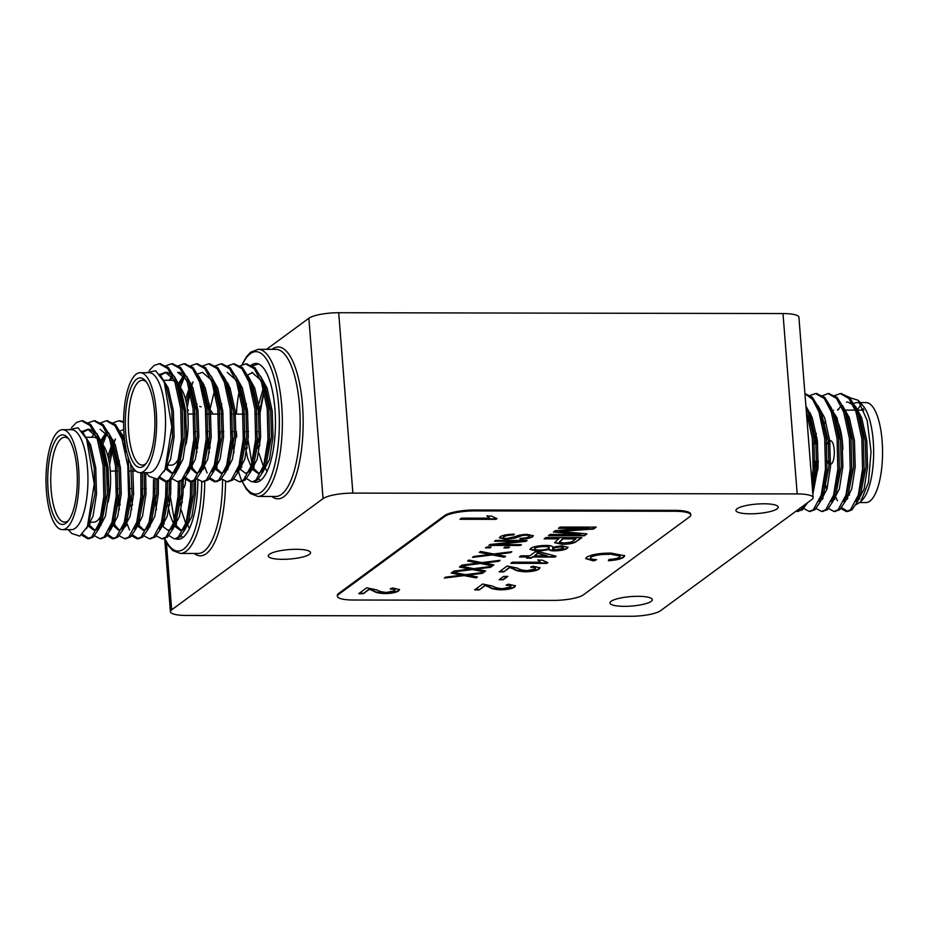 <?xml version="1.0" encoding="UTF-8"?>
<svg xmlns="http://www.w3.org/2000/svg" width="929" height="929" viewBox="0 0 929 929"><rect width="100%" height="100%" fill="white"/><g stroke="black" fill="none" stroke-linecap="round" stroke-linejoin="round"><path stroke-width="1.39" d="M530.784 548.307C533.56 546.542 538.565 545.578 545.776 545.439C550.467 545.462 552.743 546.043 552.592 547.169L561.627 545.811L568.014 547.32L567.259 548.354C564.995 549.875 560.768 550.723 554.59 550.897C551.129 550.851 549.376 550.398 549.353 549.55L537.798 551.211L529.971 549.434L530.784 548.307M547.82 562.649L546.798 563.392L510.811 563.322L512.378 562.173L540.434 562.219L537.949 560.129L542.211 560.141L547.82 562.649M528.938 536.718C530.215 535.836 529.216 535.336 525.953 535.22L522.4 535.464L515.119 538.088L505.933 539.284L499.384 537.833L500.15 536.788C502.821 535.127 507.559 534.256 514.376 534.175L513.667 534.988C508.906 535.081 505.597 535.708 503.727 536.869L503.193 537.612L503.727 536.869C502.415 537.81 503.483 538.344 506.955 538.472L515.595 536.509C518.173 535.232 522.028 534.523 527.138 534.396L533.339 535.766L532.654 536.707C530.32 538.205 526.093 539.006 519.95 539.11L520.658 538.286C524.699 538.216 527.463 537.694 528.938 536.718L529.425 535.568M510.451 587.035C511.763 585.978 510.381 585.409 506.317 585.316L508.349 584.167L515.467 585.839L514.573 587.07C512.146 588.731 507.582 589.648 500.859 589.822C495.006 589.543 491.22 588.696 489.49 587.302L485.252 585.491L479.259 589.903L474.638 589.892L482.662 584.004L493.136 586.222C494.611 587.453 497.689 588.266 502.392 588.672L510.451 587.035L510.938 585.862M503.251 579.754L499.094 579.742L503.657 576.398L507.803 576.41L503.251 579.754L499.709 579.29M534.976 569.012C536.288 567.956 534.907 567.387 530.842 567.294L532.874 566.144L540.004 567.816L539.099 569.047C536.683 570.708 532.108 571.625 525.384 571.799C519.532 571.521 515.746 570.673 514.027 569.28L509.789 567.468L503.785 571.881L499.175 571.869L507.188 565.982L517.662 568.2C519.137 569.431 522.226 570.243 526.917 570.65L534.976 569.012L535.464 567.851M394.535 590.821C395.847 589.752 394.465 589.183 390.389 589.102L392.433 587.941L399.551 589.625L398.646 590.856C396.23 592.516 391.666 593.434 384.943 593.608C379.09 593.317 375.304 592.47 373.574 591.076L369.336 589.276L363.332 593.677L358.722 593.677L366.746 587.778L377.209 590.008C378.684 591.227 381.773 592.04 386.464 592.447L394.535 590.821L395.011 589.648M609.412 554.358C601.133 554.23 595.001 555.159 591.018 557.121L590.379 558.027L591.018 557.121C589.509 558.526 591.367 559.374 596.592 559.664L593.677 560.93L585.723 558.608L586.71 557.237C591.448 554.462 599.577 553.092 611.119 553.092L624.694 555.751L623.661 557.272C621.048 559.061 615.985 560.21 608.472 560.733L609.11 559.455C614.243 559.153 617.739 558.399 619.585 557.203L620.328 556.181L609.378 553.905C601.098 553.777 594.966 554.694 590.983 556.668M588.905 528.38L558.445 528.322L560.175 527.045L596.174 527.115L593.573 529.031L559.734 531.388L586.965 533.885L584.387 535.778L548.389 535.719L550.119 534.442L580.579 534.5L553.382 532.038L555.194 530.714L588.87 527.916L559.072 527.869M474.603 510.904A23.573 5.272 175.5 0 0 444.782 516.431L338.644 594.409A23.573 5.272 175.5 0 0 337.401 596.302A23.573 5.272 175.5 0 0 353.322 600.018L553.568 600.389A23.573 5.272 175.5 0 0 583.4 594.862L689.527 516.884A23.573 5.272 175.5 0 0 690.781 514.991A23.573 5.272 175.5 0 0 674.86 511.275L474.603 510.904L474.533 509.986A23.573 5.272 175.5 0 0 444.701 515.514L338.574 593.492A23.573 5.272 175.5 0 0 337.32 595.384L337.401 596.302M528.218 556.982L519.45 556.97L521.03 555.809L529.797 555.832L535.139 551.907L539.761 551.907L556.088 556.227L554.985 557.04L532.84 556.994L531.26 558.155L526.65 558.143L528.183 556.529L520.077 556.517M558.91 538.866L544.139 538.832L545.869 537.566L581.868 537.624L575.202 542.281C572.229 543.604 567.956 544.278 562.393 544.313L554.59 542.745L558.875 538.402L544.766 538.379M476.333 562.684L467.612 560.988L468.89 560.059L481.907 562.591L500.104 560.315L498.827 561.255L484.392 563.055L493.856 564.913L492.579 565.854L480.618 563.52L460.796 565.993L462.073 565.064L478.191 563.055L468.1 560.64M468.1 568.734L459.39 567.038L460.656 566.098L473.685 568.629L491.882 566.365L490.605 567.294L476.171 569.094L485.623 570.952L484.357 571.892L472.396 569.57L452.574 572.032L453.851 571.103L469.969 569.094L459.878 566.678M459.878 574.772L451.169 573.077L452.435 572.136L465.464 574.668L483.661 572.403L482.383 573.332L467.949 575.132L477.401 576.99L476.136 577.931L464.175 575.608L444.352 578.082L445.63 577.141L461.748 575.132L451.645 572.717M496.992 518.603L495.981 519.346L459.983 519.276L461.55 518.127L489.606 518.173L487.133 516.083L491.383 516.094L496.992 518.603M519.601 541.259L494.53 541.212L495.645 540.399L527.138 540.457L525.953 541.328L496.318 544.603L521.424 544.649L520.31 545.474L488.817 545.416L490.001 544.533L519.601 541.259L495.145 540.759M508.372 547.913L503.878 547.901L504.993 547.088L509.487 547.1L508.372 547.913L504.493 547.448M489.966 547.878L485.472 547.866L486.587 547.053L491.081 547.065L489.966 547.878L486.088 547.413M488.039 554.09L479.318 552.395L480.595 551.454L493.613 553.986L511.809 551.721L510.532 552.65L496.098 554.45L505.562 556.308L504.284 557.249L492.324 554.927L472.513 557.388L473.778 556.459L489.897 554.45L479.805 552.035M323.048 498.629L171.679 609.842A23.573 5.272 175.5 0 0 170.425 611.735A23.573 5.272 175.5 0 0 186.346 615.451L630.652 616.275A23.573 5.272 175.5 0 0 660.484 610.748L811.853 499.535A23.573 5.272 175.5 0 0 813.107 497.642A23.573 5.272 175.5 0 0 797.187 493.926L352.881 493.102A23.573 5.272 175.5 0 0 323.048 498.629L308.858 318.252L266.542 349.339M269.387 554.276A21.216 4.738 175.5 0 0 268.26 555.983A21.216 4.738 175.5 0 0 289.778 559.037A21.216 4.738 175.5 0 0 310.565 552.65A21.216 4.738 175.5 0 0 292.681 549.364A21.216 4.738 175.5 0 0 269.387 554.276M611.119 601.295A21.216 4.738 175.5 0 0 609.993 602.991A21.216 4.738 175.5 0 0 631.523 606.056A21.216 4.738 175.5 0 0 652.297 599.669A21.216 4.738 175.5 0 0 634.426 596.383A21.216 4.738 175.5 0 0 611.119 601.295M737.069 508.767A21.216 4.738 175.5 0 0 735.942 510.462A21.216 4.738 175.5 0 0 757.472 513.528A21.216 4.738 175.5 0 0 778.247 507.129A21.216 4.738 175.5 0 0 760.375 503.855A21.216 4.738 175.5 0 0 737.069 508.767M690.781 514.991L690.711 514.085A23.573 5.272 175.5 0 0 674.791 510.358L474.533 509.986M797.187 493.926L782.996 313.549L338.69 312.725L352.881 493.102M308.858 318.252A23.573 5.272 -4.5 0 1 338.69 312.725M782.996 313.549A23.573 5.272 -4.5 0 1 798.917 317.265L813.107 497.642M595.512 527.115L593.573 529.031M593.538 528.566L559.734 531.388M586.373 533.827L584.387 535.778M584.341 535.325L549.004 535.255M553.939 531.632L580.579 534.5M595.652 559.606L593.677 560.93M593.643 560.477L585.746 558.387M624.648 555.53L623.661 557.272M623.626 556.819C621.013 558.596 615.95 559.746 608.437 560.268M620.328 556.181L609.378 553.905M399.493 589.392L398.611 590.391C396.195 592.052 391.632 592.969 384.908 593.143C379.055 592.865 375.258 592.017 373.539 590.623L369.336 589.276M369.301 588.812L363.332 593.677M363.297 593.225L359.349 593.213M394.5 590.356C395.8 589.3 394.43 588.731 390.354 588.638M539.935 567.596L539.064 568.594C536.648 570.255 532.073 571.172 525.349 571.347C519.497 571.056 515.711 570.22 513.981 568.815L509.789 567.468M509.754 567.015L503.785 571.881M503.75 571.428L499.79 571.416M534.941 568.56C536.254 567.503 534.872 566.922 530.807 566.841M507.153 576.398L503.204 579.301M515.409 585.618L514.538 586.617C512.111 588.278 507.548 589.195 500.824 589.369C494.971 589.079 491.186 588.243 489.455 586.838L485.252 585.491M485.217 585.038L479.259 589.903M479.225 589.439L475.265 589.439M510.416 586.582C511.728 585.525 510.346 584.945 506.282 584.864M513.934 534.175L513.667 534.988M513.632 534.535C508.871 534.628 505.55 535.255 503.692 536.405M533.258 535.545L532.654 536.707M532.619 536.242C530.285 537.74 526.058 538.541 519.915 538.646M528.903 536.265C530.18 535.371 529.182 534.872 525.919 534.756L525.953 535.22M525.919 534.756L522.4 535.464M522.365 535.011L515.119 538.088M515.084 537.624L505.933 539.284M505.899 538.832L499.419 537.589M547.274 562.556L546.798 563.392M546.763 562.928L511.426 562.869M537.914 559.676L540.434 562.219M555.6 556.099L554.985 557.04M554.95 556.576L532.84 556.994M532.805 556.541L531.26 558.155M531.225 557.69L527.266 557.679M547.378 555.867L537.775 552.883L534.407 555.844L547.378 555.867L537.81 553.336L534.407 555.844M567.944 547.1L567.259 548.354M567.224 547.901C564.96 549.422 560.733 550.27 554.555 550.444L554.59 550.897M554.555 550.444C551.094 550.386 549.341 549.933 549.318 549.085L549.353 549.55M549.318 549.085L537.798 551.211M537.752 550.758L529.994 549.202M548.784 547.855C549.968 546.786 548.458 546.206 544.255 546.136C539.784 546.182 536.66 546.763 534.895 547.866L534.93 548.319C533.687 549.399 535.197 549.98 539.435 550.061C543.929 549.991 547.053 549.411 548.818 548.307L549.202 547.425M563.055 547.913C564.112 547.076 563.09 546.612 559.99 546.507L552.918 548.354C551.849 549.19 552.894 549.654 556.041 549.747L563.09 548.365L563.485 547.332M563.09 548.365C564.147 547.541 563.125 547.076 560.024 546.972L552.883 547.901M548.818 548.307C550.003 547.239 548.505 546.67 544.289 546.589C539.819 546.647 536.695 547.216 534.93 548.319L534.895 547.866M581.206 537.624L575.202 542.281M575.167 541.816C572.194 543.14 567.921 543.825 562.359 543.848L562.393 544.313M562.359 543.848L554.613 542.501M575.98 538.89L563.02 538.414L559.27 542.118L563.984 543.035L571.323 542.083L575.98 538.89L563.055 538.866L559.27 542.118M499.303 560.419L498.827 561.255M498.792 560.802L484.392 563.055M493.334 564.809L492.579 565.854M492.544 565.389L480.618 563.52M480.583 563.067L461.562 565.436M476.287 562.231L478.191 563.055M491.081 566.458L490.605 567.294M490.57 566.841L476.171 569.094M485.112 570.847L484.357 571.892M484.323 571.428L472.396 569.57M472.362 569.105L453.34 571.474M468.065 568.269L469.969 569.094M482.859 572.496L482.383 573.332M482.348 572.879L467.949 575.132M476.879 576.897L476.136 577.931M476.101 577.478L464.175 575.608M464.14 575.144L445.119 577.524M459.843 574.308L461.748 575.132M496.458 518.51L495.981 519.346M495.947 518.881L460.598 518.823M487.086 515.63L489.606 518.173M526.488 540.457L525.953 541.328M525.919 540.864L496.318 544.603M520.763 544.649L520.31 545.474M520.275 545.009L489.432 544.951M511.02 551.814L510.532 552.65M510.497 552.198L496.098 554.45M505.039 556.216L504.284 557.249M504.25 556.785L492.324 554.927M492.289 554.462L473.267 556.831M488.004 553.626L489.897 554.45M246.522 363.959L254.825 367.64L261.374 378.138L262.953 382.167L268.771 408.934L269.526 439.44L262.942 471.955L257.426 480.142L253.257 481.803A59.41 19.637 -89.9 0 0 255.707 482.279A59.41 19.637 -89.9 0 0 275.46 422.904A59.41 19.637 -89.9 0 0 255.928 363.46A59.41 19.637 -89.9 0 0 251.434 365.027M240.03 387.799A59.41 19.637 -89.9 0 0 236.419 414.113M236.384 431.555A59.41 19.637 -89.9 0 0 236.721 436.909M259.04 437.907A59.41 19.637 -89.9 0 0 259.865 445.479M263.999 464.546A59.41 19.637 -89.9 0 0 264.811 466.95M263.534 383.212A59.41 19.637 -89.9 0 0 262.71 386.139M259.237 406.403A59.41 19.637 -89.9 0 0 258.668 414.137L260.283 414.16M181.863 450.368A42.432 14.028 90.1 0 1 176.104 462.479L180.017 458.067A37.717 12.472 -89.9 0 0 180.714 457.207M185.742 444.991A37.717 12.472 -89.9 0 0 180.145 387.405L176.255 382.98A42.432 14.028 90.1 0 1 177.125 384.072M164.723 380.263L171.342 380.286A42.432 14.028 90.1 0 1 176.255 382.98M178.136 385.616A42.432 14.028 90.1 0 1 185.196 427.642M176.104 462.479A42.432 14.028 90.1 0 1 171.191 465.15L166.697 465.139M146.352 381.935A42.432 14.028 -89.9 0 0 142.427 380.228A42.432 14.028 -89.9 0 0 128.701 432.682A42.432 14.028 -89.9 0 0 142.265 465.092A42.432 14.028 -89.9 0 0 146.201 463.397M125.717 433.239A44.789 14.806 90.1 0 1 130.35 389.146A44.789 14.806 90.1 0 1 145.377 380.716A44.789 14.806 90.1 0 1 154.922 422.683A44.789 14.806 90.1 0 1 145.226 464.628A44.789 14.806 90.1 0 1 125.717 433.239M124.045 434.47A49.98 16.525 -89.9 0 0 140.024 472.64A49.98 16.525 -89.9 0 0 156.641 422.683A49.98 16.525 -89.9 0 0 140.209 372.68A49.98 16.525 -89.9 0 0 124.045 434.47M140.024 472.64L148.93 472.652A49.98 16.525 -89.9 0 0 165.536 422.707A49.98 16.525 -89.9 0 0 149.116 372.692L140.209 372.68M146.19 372.692L155.642 370.776L164.27 382.098L171.842 426.875L165.014 469.575L157.396 479.132L149.29 476.449L145.934 472.652M159.997 363.796L168.288 367.489L174.849 377.975L176.429 382.005L182.247 408.783L182.99 439.278L176.417 471.793L170.89 479.979L166.732 481.652L160.136 477.227M172.353 363.82L180.644 367.501L187.205 377.998L188.784 382.028L194.614 408.806L195.357 439.301L188.773 471.816L183.257 480.003L178.322 481.605L178.02 496.423L173.758 522.481L165.919 537.125L161.774 538.797L156.374 535.894M167.673 466.869L167.139 465.139M170.448 380.275L172.364 375.92L169.183 380.275M184.72 363.843L193.011 367.524L199.572 378.022L201.152 382.051L206.97 408.818L207.713 439.324L201.14 471.839L195.613 480.026L191.455 481.686L184.534 476.809M179.146 463.931L178.182 460.134M180.331 387.614L184.732 375.943M197.076 363.866L205.379 367.547L211.928 378.045L213.507 382.074L219.337 408.841L220.08 439.347L213.496 471.862L207.98 480.049L203.045 481.652M192.396 466.915L190.724 460.947M190.84 395.011L191.618 391.643M197.087 375.966L201.024 381.714M209.443 363.889L217.734 367.57L224.295 378.068L225.875 382.098L231.693 408.865L232.436 439.371L225.863 471.886L220.336 480.072L216.178 481.733L210.035 477.924M207.109 473L204.752 466.939M203.857 463.966L203.091 460.97M203.196 395.034L203.985 391.666M221.799 363.913L230.09 367.594L236.651 378.091L238.23 382.121L244.048 408.888L244.803 439.394L238.219 471.909L232.703 480.096L227.768 481.698M217.119 466.962L216.503 464.988M216.225 463.989L215.447 460.981M215.563 395.057L216.341 391.69M221.81 376.013L225.747 381.761M234.166 363.936L242.457 367.617L249.018 378.115L250.598 382.144L256.416 408.911L257.159 439.417L250.586 471.932L245.059 480.119L240.123 481.721M228.58 464.012L227.814 461.005M227.919 395.08L228.708 391.713M229.149 389.971L229.835 387.509M240.356 365.805L245.732 363.913L254.314 368.79L261.409 382.167L267.227 408.934L267.982 439.44L263.72 465.499L255.881 480.13L252.491 481.745M241.842 467.008L241.226 465.023M240.948 464.035L240.17 461.028M240.286 395.104L241.064 391.736M254.198 467.032L253.594 465.046M253.303 464.059L252.537 461.051M252.642 395.127L253.42 391.759M164.27 382.098L166.651 387.869L171.784 410.769L172.573 436.874L166.036 467.032M159.904 374.503L165.385 372.274L176.301 381.668M174.849 377.975L179.018 387.892L184.151 410.792L184.929 436.897L179.378 465.023L174.873 471.723L171.377 473.151L165.397 468.669M177.753 372.297L188.668 381.691M187.205 377.998L191.374 387.916L196.507 410.815L197.296 436.92L191.734 465.046L187.275 471.711M177.602 468.448L176.719 466.857M177.753 384.687L183.954 375.153M199.572 378.022L203.741 387.939L208.874 410.839L209.652 436.944L204.101 465.069L199.596 471.769L196.1 473.198L189.075 466.881M185.521 399.284L190.898 383.05M197.656 374.062L202.476 372.343L213.391 381.738M211.928 378.045L216.097 387.962L221.23 410.862L222.019 436.967L216.457 465.092L213.496 471.862M214.982 468.019L211.998 471.758M203.091 469.656L202.487 468.75M202.325 468.495L201.442 466.904M196.913 452.632L194.893 431.486M196.24 408.725L197.006 403.755M201.338 387.498L203.254 383.073M224.295 378.068L228.464 387.985L233.597 410.885L234.375 436.99L228.824 465.115L225.863 471.886M227.35 468.042L224.319 471.816L220.823 473.244L214.843 468.773M214.692 468.518L213.798 466.927M209.28 452.655L207.26 431.509M208.595 408.748L209.373 403.778M213.705 387.521L214.831 384.769M227.199 372.39L238.114 381.784M238.428 387.567L239.554 384.815L240.82 388.008L245.953 410.908L246.742 437.013L241.18 465.139L238.219 471.909M239.705 468.065L236.721 471.804M227.814 469.702L227.21 468.797M227.048 468.541L226.165 466.95M220.01 440.253L219.616 431.532M220.963 408.76L221.729 403.801M226.061 387.544L227.977 383.12M246.522 376.036L250.47 381.807M249.018 378.115L253.187 388.032L258.32 410.932L259.098 437.036L253.547 465.162L249.042 471.862L245.546 473.291L239.566 468.82M239.415 468.564L238.521 466.973M234.003 452.702L231.983 431.555M251.91 372.436L262.826 381.831M261.374 378.138L265.543 388.055L270.676 410.955L271.465 437.06L265.903 465.185L262.942 471.955M264.428 468.111L261.409 471.886L257.914 473.314L252.119 469.133L247.497 457.695L245.593 448.161M244.733 440.3L244.339 431.579M245.686 408.806L246.452 403.848M250.784 387.59L251.922 384.838M264.138 468.611L258.726 452.737M257.96 448.184L256.706 431.602M258.819 403.871L264.277 384.861M159.591 374.108L168.195 387.869L173.328 410.781L174.118 436.874L170.622 459.17L163.968 471.769M160.775 375.107L166.163 372.32M166.93 372.274L174.385 376.454L180.563 387.892L185.695 410.804L186.474 436.897L182.99 459.193L176.429 471.723L172.922 473.151M172.155 473.082L166.024 467.078M179.297 372.297L186.752 376.477L192.918 387.916L198.051 410.827L198.841 436.92L195.345 459.216L188.784 471.746L186.717 472.931M178.38 467.09L177.323 464.872M178.798 385.86L184.72 375.931M198.62 375.955L205.286 387.939L210.418 410.85L211.197 436.944L207.724 459.193L201.187 471.735M196.878 473.128L189.69 464.895M186.346 402.861L190.526 387.486M210.988 375.978L217.641 387.962L222.774 410.873L223.564 436.967L220.08 459.216L213.542 471.758M203.869 468.495L203.149 467.229M202.987 466.915L202.046 464.918M197.691 448.068L196.936 441.496M201.999 389.948L202.882 387.509M203.242 386.603L204.02 384.745M223.343 376.001L230.009 387.985L235.142 410.885L235.92 436.99L232.447 459.24L225.91 471.781M221.601 473.175L215.516 467.252M215.342 466.939L214.413 464.941M210.059 448.092L209.304 441.519M210.14 408.748L215.249 387.532M235.699 376.024L242.364 388.008L247.497 410.908L248.287 437.013L244.803 459.263L238.265 471.804M227.71 466.962L226.769 464.964M226.722 389.994L227.605 387.556M227.965 386.65L228.743 384.792M248.066 376.048L254.732 388.032L259.865 410.932L260.643 437.036L257.17 459.286L250.633 471.827M240.959 468.564L240.239 467.299M240.065 466.985L239.136 464.988M239.09 390.017L239.972 387.579M247.567 375.037L252.688 372.483M260.422 376.059L267.087 388.055L272.22 410.955L273.01 437.06L269.526 459.309L262.988 471.851M258.68 473.244L252.595 467.322M252.433 467.008L251.492 465.011M247.137 448.161L246.382 441.589M246.615 414.137L247.23 408.818M251.445 390.041L252.328 387.602M264.788 467.032L263.859 465.034M258.97 414.16L264.695 387.614M260.085 412.952L264.765 387.904M149.174 370.59L154.156 365.422L159.219 363.75L167.789 368.627L174.884 382.005L180.702 408.772L181.445 439.278L177.195 465.336L169.345 479.979L165.188 481.64L159.207 478.04M166.186 365.666L171.575 363.773L180.156 368.65L187.24 382.028L193.058 408.795L193.813 439.301L189.551 465.359L181.712 480.003L177.555 481.663L172.167 478.772M178.554 365.689L183.93 363.796L192.512 368.674L199.607 382.051L205.425 408.818L206.168 439.324L201.918 465.383L194.068 480.014L189.911 481.686L183.756 477.866M178.821 467.902L177.59 463.919M179.181 386.301L180.667 381.877M182.142 378.196L183.199 375.92M190.909 365.712L196.298 363.82L204.868 368.697L211.963 382.074L217.781 408.841L218.536 439.347L214.274 465.406L206.435 480.038L202.278 481.71L196.89 478.818M190.851 466.915L189.957 463.943M187.182 407.75L190.851 388.67M191.873 385.245L193.023 381.9M203.277 365.736L208.653 363.843L217.235 368.72L224.33 382.098L230.148 408.865L230.891 439.371L226.63 465.429L218.791 480.061L214.645 481.733L209.246 478.841M203.544 467.949L202.313 463.966M202.429 391.666L203.219 388.694M215.633 365.759L221.009 363.866L229.591 368.743L236.686 382.121L242.504 408.888L243.259 439.394L238.997 465.452L231.158 480.084L227.001 481.756L221.613 478.865M215.458 466.602L214.68 463.989M214.796 391.69L215.574 388.717M228 365.782L233.376 363.889L241.958 368.767L249.042 382.144L254.871 408.911L255.614 439.417L251.353 465.475L243.514 480.107L239.368 481.779L233.969 478.888M228.267 467.995L227.965 467.078M227.814 466.625L227.036 464.012M227.152 391.713L227.942 388.74M251.724 481.803L245.57 477.982M240.634 468.019L240.321 467.101M240.181 466.648L239.403 464.035M239.519 391.736L240.297 388.763M252.723 365.829L258.413 363.947M260.457 480.537L258.692 478.934M252.537 466.66L248.055 440.23M251.875 391.759L252.665 388.786M264.904 466.683L264.533 465.51A58.933 19.474 -89.9 0 0 264.928 466.613M265.682 468.599A58.933 19.474 -89.9 0 0 266.995 471.56M192.245 481.628L191.92 496.446L185.347 528.961L179.82 537.148L175.662 538.82A59.41 19.637 -89.9 0 0 178.113 539.296A59.41 19.637 -89.9 0 0 197.854 479.782M181.445 494.913A59.41 19.637 -89.9 0 0 182.27 502.496M186.392 521.564A59.41 19.637 -89.9 0 0 187.217 523.956M183.28 488.41A8.721 2.88 -89.9 0 0 185.556 479.817M104.269 507.373A42.432 14.028 90.1 0 1 98.509 519.485L102.422 515.072A37.717 12.472 -89.9 0 0 103.119 514.213M108.147 502.008A37.717 12.472 -89.9 0 0 102.55 444.41L100.135 441.67L106.359 432.171M87.129 437.28L93.748 437.292A42.432 14.028 90.1 0 1 98.66 439.986A42.432 14.028 90.1 0 1 99.531 441.089M100.541 442.634A42.432 14.028 90.1 0 1 107.59 484.648M98.509 519.485A42.432 14.028 90.1 0 1 93.597 522.168L89.103 522.156M68.758 438.952A42.432 14.028 -89.9 0 0 64.821 437.234A42.432 14.028 -89.9 0 0 51.107 489.699A42.432 14.028 -89.9 0 0 64.67 522.11A42.432 14.028 -89.9 0 0 68.607 520.414M48.122 490.245A44.789 14.806 90.1 0 1 52.756 446.152A44.789 14.806 90.1 0 1 67.782 437.722A44.789 14.806 90.1 0 1 77.328 479.701A44.789 14.806 90.1 0 1 67.631 521.633A44.789 14.806 90.1 0 1 48.122 490.245M46.45 491.476A49.98 16.525 -89.9 0 0 62.429 529.646A49.98 16.525 -89.9 0 0 79.035 479.701A49.98 16.525 -89.9 0 0 62.615 429.686A49.98 16.525 -89.9 0 0 46.45 491.476M62.429 529.646L71.324 529.669A49.98 16.525 -89.9 0 0 87.941 479.712A49.98 16.525 -89.9 0 0 71.51 429.709L62.615 429.686M68.595 429.697L78.036 427.781L86.676 439.103L94.247 483.881L87.419 526.58L79.801 536.138L71.696 533.467L68.34 529.658M82.402 420.802L90.694 424.495L97.255 434.993L98.822 439.022L104.652 465.789L105.395 496.295L98.822 528.81L93.295 536.985L89.138 538.657L82.542 534.233M94.758 420.825L103.049 424.507L109.61 435.016L111.19 439.034L117.008 465.812L117.751 496.318L111.178 528.822L105.662 537.008L100.715 538.623M90.078 523.875L89.544 522.156M94.77 432.937L91.588 437.292M107.125 420.849L115.405 424.53L121.978 435.039L125.16 444.05M128.156 457.312L130.118 496.341L123.545 528.845L118.018 537.032L113.849 538.704L106.94 533.815M101.54 520.937L100.587 517.139M102.736 444.619L107.137 432.949L101.203 442.878M119.481 420.872L123.603 421.569M142.369 472.64L142.474 496.365L135.901 528.868L130.385 537.055L125.438 538.669M114.801 523.921L113.129 517.952M113.245 452.028L114.023 448.661M119.481 432.972L123.429 438.72M155.108 479.631L154.841 496.376L148.268 528.891L142.741 537.078L138.584 538.75L132.429 534.93M129.514 530.006L127.157 523.944M126.263 520.983L125.496 517.976M125.601 452.051L126.158 449.601M167.522 481.582L167.197 496.4L160.624 528.915L155.108 537.101L150.161 538.715M139.524 523.968L138.909 521.993M138.63 521.006L137.852 517.999M178.24 461.446L178.751 465.301M179.878 481.605L179.564 496.423L172.991 528.938L167.464 537.125L162.529 538.739M150.986 521.03L150.208 518.022M190.596 461.469L191.211 466.195M190.7 481.64L190.375 496.446L186.125 522.504L178.275 537.148L174.884 538.762M164.236 524.014L163.632 522.04M163.353 521.053L162.575 518.045M176.603 524.037L175.999 522.063M175.709 521.076L174.931 518.068M86.676 439.103L89.056 444.875L94.189 467.786L94.979 493.88L88.441 524.049L94.561 530.087M82.309 431.509L87.79 429.279L98.706 438.674M97.255 434.993L101.424 444.898L106.545 467.81L107.334 493.903L101.784 522.028L97.278 528.729L93.783 530.157L87.802 525.686M100.146 429.303L111.062 438.697M109.61 435.016L113.779 444.921L118.912 467.833L119.702 493.926L114.139 522.052L109.68 528.717M100.007 525.454L99.124 523.875M130.745 463.954L132.057 493.949L126.507 522.075L122.001 528.775L118.506 530.204L111.48 523.898M107.927 456.302L113.292 440.056M120.05 431.068L123.743 429.442M144.123 472.64L144.425 493.973L138.862 522.098L135.901 528.868M137.387 525.036L134.403 528.764M125.496 526.662L124.892 525.768M124.73 525.5L123.847 523.921M119.318 509.638L117.298 488.491M118.645 465.731L119.411 460.761M123.743 444.515L124.834 441.856M156.92 479.318L156.78 493.996L151.218 522.121L148.268 528.891M149.743 525.059L146.724 528.822L143.229 530.25L137.248 525.791M137.086 525.524L136.203 523.944M131.686 509.661L130.908 505.109M130.048 497.247L129.665 488.515M131.001 465.754L131.14 464.755M169.333 481.001L169.148 494.019L163.585 522.144L160.624 528.915M162.11 525.082L159.126 528.81M150.219 526.708L149.615 525.814M149.453 525.547L148.57 523.968M142.416 497.27L142.021 488.538M181.701 481.025L181.503 494.042L175.941 522.168L171.447 528.868L167.952 530.296L161.971 525.837M161.809 525.57L160.926 523.991M156.409 509.707L154.388 488.561M194.056 481.048L193.871 494.065L188.308 522.191L185.347 528.961M186.834 525.129L183.814 528.891L180.307 530.32L174.524 526.151L169.902 514.712L167.998 505.179M167.139 497.317L166.744 488.584M186.532 525.617L181.12 509.754M180.354 505.202L179.111 488.608M186.195 442.994L186.683 441.867M81.996 431.126L90.601 444.875L95.733 467.786L96.523 493.891L93.028 516.187L86.374 528.787M83.18 432.124L88.557 429.326M89.335 429.291L96.79 433.46L102.968 444.898L108.101 467.81L108.879 493.914L105.383 516.21L98.822 528.729L95.327 530.157M108.658 432.937L115.324 444.921L120.456 467.833L121.246 493.938L117.751 516.234L111.19 528.752L109.123 529.948M100.785 524.107L99.728 521.877M121.025 432.96L124.323 437.547M132.777 467.542L133.602 493.949L130.13 516.21L123.592 528.752M119.284 530.134L112.095 521.901M108.751 459.878L112.92 444.492M145.679 472.652L145.969 493.973L142.485 516.234L135.948 528.775M126.274 525.5L125.554 524.246M125.392 523.921L124.451 521.924M120.096 505.086L119.342 498.501M124.405 446.954L125.241 444.631M158.429 478.586L158.325 493.996L154.841 516.257L148.303 528.798M144.007 530.18L137.922 524.27M137.747 523.944L136.818 521.947M132.464 505.109L131.709 498.525M170.843 480.014L170.692 494.019L167.208 516.28L160.671 528.822M150.115 523.968L149.174 521.97M183.21 480.038L183.048 494.042L179.564 516.292L173.026 528.833M163.353 525.57L162.633 524.316M162.47 523.991L161.541 521.993M195.566 480.061L195.415 494.065L191.92 516.373L185.359 528.891L181.852 530.32M181.085 530.25L175 524.339M174.838 524.014L173.897 522.017M169.542 505.179L168.788 498.594M187.193 524.037L186.264 522.04M71.568 427.595L76.561 422.428L81.613 420.767L90.194 425.645L97.278 439.011L103.107 465.789L103.851 496.283L99.589 522.353L91.75 536.985L87.593 538.657L81.613 535.046M88.592 422.683L93.98 420.791L102.55 425.668L109.645 439.034L115.463 465.812L116.206 496.307L111.956 522.365L104.118 537.008L99.949 538.681L94.572 535.778M100.959 422.707L106.336 420.814L114.917 425.679L122.001 439.057L127.83 465.835L128.574 496.33L124.312 522.388L116.473 537.032L112.316 538.704L106.161 534.883M101.226 524.908L99.995 520.937M101.586 443.307L103.061 438.883M104.536 435.213L105.592 432.926M113.315 422.73L118.691 420.837L123.603 422.393M140.825 472.64L140.929 496.353L136.679 522.412L128.829 537.055L124.683 538.727L119.295 535.824M113.245 523.921L112.363 520.96M109.587 464.755L113.257 445.676M114.279 442.25L115.428 438.906M153.552 479.41L153.297 496.376L149.035 522.435L141.196 537.078L137.039 538.75L131.651 535.847M125.949 524.955L124.718 520.983M124.834 448.672L125.496 446.141M165.977 481.594L165.652 496.4L161.402 522.458L153.552 537.101L149.406 538.774L144.018 535.87M137.852 523.608L137.086 521.006M177.195 465.301L177.532 468.332M150.219 523.631L149.441 521.03M174.129 538.808L167.975 534.999M163.028 525.024L162.726 524.107M162.575 523.654L161.809 521.053M182.85 537.543L181.097 535.94M174.942 523.677L170.448 497.236M187.298 523.701L186.938 522.516A58.933 19.474 -89.9 0 0 187.333 523.619M188.088 525.605A58.933 19.474 -89.9 0 0 189.4 528.566M825.242 443.783L830.003 443.795A8.721 2.88 90.1 0 1 830.061 443.795M827.379 443.783A11.787 3.89 90.1 0 1 829.736 440.752M829.969 464.303A11.787 3.89 90.1 0 1 827.344 461.237M827.832 443.795A11.787 3.89 90.1 0 1 829.748 440.915M830.456 440.729A11.787 3.89 90.1 0 1 834.323 452.528A11.787 3.89 90.1 0 1 830.41 464.303A11.787 3.89 90.1 0 1 827.797 461.237M818.344 461.945A37.717 12.472 90.1 0 1 818.298 461.434A37.717 12.472 90.1 0 1 818.286 461.214M822.328 423.972A37.717 12.472 90.1 0 1 823.326 421.615M832.396 415.24A37.717 12.472 90.1 0 1 842.858 449.381M837.865 482.685A37.717 12.472 90.1 0 1 835.601 486.773M827.031 488.863A37.717 12.472 90.1 0 1 825.997 487.841A37.717 12.472 90.1 0 1 825.823 487.644M824.859 486.343A37.717 12.472 90.1 0 1 823.686 484.334M824.29 480.49A42.432 14.028 -89.9 0 0 825.324 483.742M826.229 486.053A42.432 14.028 -89.9 0 0 827.228 488.189M833.661 494.82A42.432 14.028 -89.9 0 0 834.799 494.96A42.432 14.028 -89.9 0 0 835.171 494.948M833.58 410.293A42.432 14.028 -89.9 0 0 831.2 411.628M825.626 420.779A42.432 14.028 -89.9 0 0 824.801 423.183M824.162 425.331A42.432 14.028 -89.9 0 0 823.291 428.803M863.238 408.644A44.789 14.806 -89.9 0 0 861.369 410.142M857.386 410.13A49.98 16.525 90.1 0 1 861.299 404.765M860.208 402.594L866.118 402.605A49.98 16.525 90.1 0 1 882.55 452.609A49.98 16.525 90.1 0 1 865.933 502.566L859.975 502.554M859.813 498.978A49.98 16.525 90.1 0 1 859.093 498.037M858.965 497.863A49.98 16.525 90.1 0 1 857.955 496.295M852.787 404.417A49.98 16.525 90.1 0 1 857.223 402.582A49.98 16.525 90.1 0 1 860.66 403.697M858.175 400.271L863.006 405.764A49.98 16.525 90.1 0 1 873.655 452.597A49.98 16.525 90.1 0 1 862.832 499.396L860.637 501.857L868.441 482.465L871.03 451.633L867.21 420.616L858.175 400.271L847.515 396.997M835.984 497.468A58.933 19.474 -89.9 0 0 837.377 500.731M841.686 507.675A58.933 19.474 -89.9 0 0 841.697 507.687L847.829 511.484L851.998 509.824L857.513 501.637L864.098 469.122L863.355 438.616L857.525 411.849L855.946 407.819L849.385 397.322L841.093 393.641M856.004 504.702L860.637 501.857M834.323 494.936L834.753 496.33M834.892 496.783L835.206 497.7M840.908 508.593L846.284 511.484L850.453 509.812L858.291 495.18L862.553 469.122L861.81 438.616L855.981 411.849L848.897 398.483L840.327 393.594L834.927 395.487M822.513 418.422L821.735 421.394M817.578 461.214L817.903 469.865M821.619 493.694L822.386 496.307M828.552 508.569L833.928 511.461L838.086 509.789L845.936 495.157L850.186 469.099L849.443 438.593L843.625 411.826L836.53 398.448L827.96 393.571L821.805 396.056M810.506 417.167L809.368 421.371M816.185 508.546L821.573 511.438L825.73 509.766L833.568 495.134L837.83 469.075L837.087 438.569L831.258 411.802L824.174 398.425L815.592 393.548L810.204 395.44M803.829 508.523L809.205 511.414L813.363 509.742L821.213 495.111L825.463 469.052L824.72 438.546L818.902 411.779L812.596 399.389L804.932 393.71M795.851 511.298L801.007 509.719L805.071 504.528M811.818 481.21L813.107 469.029L812.364 438.523L806.302 411.094M846.191 494.983L847.004 496.69M847.167 497.003L847.887 498.269M857.56 501.532L864.098 488.991L867.581 466.741L866.792 440.636L861.659 417.736L855.493 406.298L848.038 402.118L846.493 402.118M845.042 411.489L841.093 405.718L837.923 410.095M833.789 494.843L834.648 496.667M845.204 501.509L851.742 488.968L855.226 466.718L854.436 440.613L849.303 417.713L842.638 405.729M829.516 404.928L828.749 405.718M822.177 417.237L821.306 419.676M817.079 438.453L816.463 443.772M815.743 461.214L816.231 471.224M821.352 494.646L822.281 496.643M822.444 496.957L823.164 498.223M832.837 501.486L839.375 488.944L842.858 466.695L842.069 440.59L836.948 417.69L827.53 403.383M816.394 405.694L821.793 414.52L818.867 407.75L812.364 397.322L804.92 393.536M810.959 414.45L808.938 419.653M820.481 501.463L827.019 488.921L830.503 466.672L829.713 440.567L824.58 417.667L817.915 405.683M812.84 494.17L818.135 466.648L817.346 440.543L812.225 417.644L805.896 406.031M845.46 496.678L846.342 498.269M846.505 498.525L847.109 499.43M856.015 501.532L860.475 494.867L866.037 466.741L865.247 440.636L860.115 417.725L853.461 405.741M833.092 496.655L833.987 498.246M834.149 498.501L834.753 499.407M843.66 501.509L846.644 497.77M834.695 511.403L839.63 509.8L845.158 501.614L848.119 494.843L853.67 466.718L852.892 440.613L847.759 417.713L843.59 407.796L837.029 397.298L828.738 393.617M821.77 414.473L820.632 417.226M816.301 433.483L814.919 443.772M814.199 461.214L814.582 469.935M820.737 496.632L821.619 498.223M821.782 498.478L822.386 499.384M831.292 501.486L835.752 494.82L841.314 466.695L840.524 440.59L835.392 417.69L828.738 405.694M810.193 412.778L808.276 417.202M818.937 501.463L821.921 497.723M809.972 511.356L814.907 509.754L820.435 501.567L823.396 494.797L828.947 466.672L828.169 440.567L821.793 414.52M812.561 490.698L816.591 466.648L815.801 440.543L810.669 417.644L805.931 406.449M807.963 411.419L806.07 408.261M823.28 421.394L823.106 422.114M822.386 490.686L823.164 493.694M845.158 501.614L851.73 469.099L850.987 438.593L845.169 411.826L843.59 407.796M810.912 421.371L810.134 424.739M822.339 511.38L827.274 509.777L832.802 501.59L839.375 469.075L838.632 438.569L832.802 411.802L831.223 407.773L824.662 397.275L816.37 393.594M820.435 501.567L827.007 469.052L826.264 438.546L820.446 411.779L818.867 407.75M797.616 511.333L802.551 509.731L807.545 502.705M812.294 487.342L814.652 469.029L813.909 438.523L808.079 411.756L806.5 407.726M272 349.35A75.911 25.095 90.1 0 1 302.482 404.986A75.911 25.095 90.1 0 1 271.732 496.458M225.55 481.559A75.911 25.095 90.1 0 1 194.138 553.463M210.302 409.933A75.911 25.095 90.1 0 1 212.846 413.695M219.883 431.532A75.911 25.095 90.1 0 1 220.359 433.355M166.372 542.431L171.679 609.842M444.782 516.431L444.701 515.514M338.644 594.409L338.574 593.492M674.86 511.275L674.791 510.358M237.824 469.017A71.196 23.527 -89.9 0 0 238.567 471.549M242.155 481.036A71.196 23.527 -89.9 0 0 273.289 470.306A71.196 23.527 -89.9 0 0 273.474 375.525A71.196 23.527 -89.9 0 0 242.376 364.644M299.498 405.532A73.554 24.317 -89.9 0 0 275.983 349.35L258.181 349.327A73.554 24.317 90.1 0 1 281.696 405.497A73.554 24.317 90.1 0 1 257.914 496.434L275.704 496.469A73.554 24.317 -89.9 0 0 299.498 405.532M164.805 538.576A71.196 23.527 -89.9 0 0 188.819 543.302A71.196 23.527 -89.9 0 0 201.744 481.686M201.198 406.867A73.554 24.317 -89.9 0 0 199.712 406.472M204.752 481.628A73.554 24.317 90.1 0 1 180.307 553.44L198.109 553.475A73.554 24.317 -89.9 0 0 222.554 479.805M187.391 409.294A73.554 24.317 90.1 0 1 188.448 410.304M170.425 611.735L164.712 539.203M256.927 414.148L255.382 414.148M247.846 414.137L246.301 414.137M244.571 414.125L233.945 414.113M232.204 414.102L230.659 414.102M223.123 414.09L221.578 414.09M219.848 414.079L210.767 414.067M209.222 414.067L205.936 414.055M195.125 414.032L187.867 414.02M257.496 431.602L255.951 431.602M248.507 431.579L246.963 431.579M245.128 431.579L243.584 431.579M232.773 431.555L231.228 431.555M223.784 431.532L222.24 431.532M220.405 431.532L218.861 431.532M208.05 431.509L206.505 431.509M195.682 431.486L194.138 431.486M176.417 471.793L179.378 465.023M188.773 471.816L191.734 465.046M201.14 471.839L204.101 465.069M236.651 378.091L239.577 384.861M250.586 471.932L253.547 465.162M165.014 469.575L167.011 464.999M245.546 473.291L247.091 473.291M177.369 464.964L178.333 467.182M202.092 465.011L203.056 467.229M239.171 465.081L240.042 467.078M240.181 467.415L240.797 468.82M263.894 465.127L264.765 467.124M247.3 363.924L245.755 363.913M234.932 363.901L233.388 363.889M222.577 363.878L221.032 363.866M210.209 363.854L208.665 363.843M197.854 363.831L196.309 363.82M185.486 363.808L183.942 363.796M173.131 363.785L171.586 363.773M160.763 363.762L159.219 363.75M240.89 481.779L239.357 481.779M228.534 481.756L226.99 481.756M216.178 481.733L214.634 481.733M203.811 481.71L202.267 481.71M191.455 481.686L189.911 481.686M179.088 481.663L177.544 481.663M166.732 481.652L165.188 481.64M135.948 471.084L133.172 471.073M131.628 471.073L128.341 471.073M117.53 471.049L110.272 471.038M179.889 488.608L178.345 488.608M170.913 488.596L169.368 488.584M167.534 488.584L165.989 488.584M155.166 488.561L153.622 488.561M146.19 488.549L144.645 488.549M142.811 488.538L141.266 488.538M130.455 488.515L128.899 488.515M118.088 488.491L116.543 488.491M99.473 440.915L98.66 439.986M98.822 528.81L101.784 522.028M111.178 528.822L114.139 522.052M121.978 435.039L124.892 441.798M123.545 528.845L126.507 522.075M172.991 528.938L175.941 522.168M87.419 526.58L89.416 522.005M167.952 530.296L169.496 530.296M99.775 521.97L100.727 524.2M124.498 522.017L125.45 524.246M149.221 522.063L150.08 524.061M161.576 522.086L162.436 524.084M162.587 524.42L163.19 525.826M186.299 522.133L187.159 524.13M120.247 420.837L118.715 420.837M107.892 420.814L106.347 420.814M95.536 420.791L93.992 420.791M83.169 420.767L81.624 420.767M163.295 538.797L161.762 538.797M150.939 538.774L149.395 538.774M138.584 538.75L137.039 538.75M126.216 538.727L124.672 538.727M113.849 538.704L112.316 538.704M101.493 538.681L99.949 538.681M89.126 538.657L87.581 538.657M813.432 461.214L814.977 461.214M825.8 461.237L829.969 461.237M812.875 443.76L814.419 443.76M816.161 443.772L817.706 443.772M825.997 487.841L826.996 488.979M845.982 494.983L847.527 494.983M848.049 494.983L849.594 494.994M858.35 495.006L859.894 495.006M842.986 410.107L844.275 410.107M844.589 410.107L856.643 410.13M858.187 410.13L863.877 410.142M837.935 409.341L837.598 410.095M860.475 494.867L857.513 501.637M858.872 414.589L855.946 407.819M835.752 494.82L832.802 501.59M834.149 414.543L831.223 407.773M796.838 511.391L798.394 511.391M809.205 511.414L810.75 511.414M821.561 511.438L823.106 511.438M833.928 511.461L835.473 511.461M846.284 511.484L847.829 511.484M815.604 393.548L817.148 393.559M827.96 393.571L829.504 393.582M840.327 393.594L841.871 393.606M180.307 553.44L172.864 550.572L168.463 545.764L164.468 538.669M258.181 349.327L250.725 352.161L246.301 356.957L241.912 364.865M257.914 496.434L250.458 493.566L246.057 488.747L241.145 479.538L237.696 469.366"/></g></svg>
